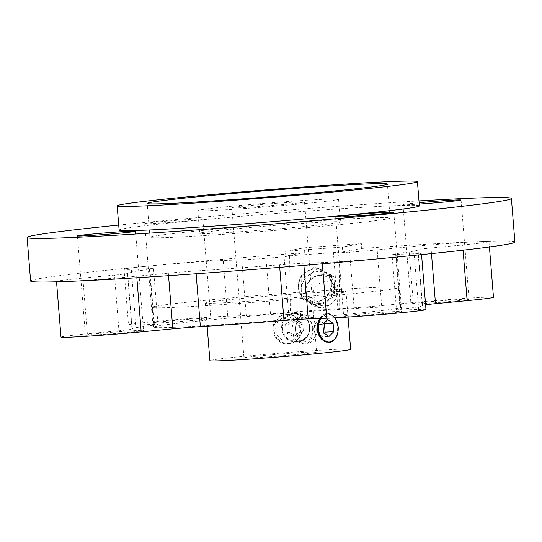 <?xml version="1.0" encoding="UTF-8"?>
<svg xmlns="http://www.w3.org/2000/svg" width="542" height="542" viewBox="0 0 542 542"><rect width="100%" height="100%" fill="white"/><g stroke="black" fill="none" stroke-linecap="round" stroke-linejoin="round"><path stroke-width="0.41" stroke-dasharray="2.71 2.03" d="M331.643 275.119L322.978 270.614A17.005 15.996 -50.9 0 0 314.746 268.995A17.005 15.996 -50.9 0 0 306.576 271.82L298.832 277.531L301.149 279.415L309.692 274.354L317.436 268.642L333.96 277.003L331.643 275.119L331.365 284.36L331.887 294.245L334.204 296.135L326.467 301.847L317.924 306.907L315.607 305.017L323.344 299.306L331.887 294.245M333.96 277.003L334.482 286.894L334.204 296.135M317.436 268.642L315.112 266.759L306.576 271.82A17.005 15.996 -50.9 0 0 298.554 286.772L299.076 296.664L306.941 300.519A17.005 15.996 -50.9 0 0 323.344 299.306A17.005 15.996 -50.9 0 0 331.365 284.36A17.005 15.996 -50.9 0 0 325.681 272.369A17.005 15.996 -50.9 0 0 322.978 270.614L315.112 266.759M298.832 277.531L298.554 286.772A17.005 15.996 -50.9 0 0 304.231 298.757A17.005 15.996 -50.9 0 0 306.941 300.519L315.607 305.017M301.149 279.415L301.67 289.306L301.399 298.547L299.076 296.664M317.924 306.907L301.399 298.547M319.943 318.479A14.573 10.251 -93.1 0 1 320.01 318.378L327.653 313.486L334.163 316.86C338.127 323.418 338.689 330.39 335.85 337.768L335.173 338.933M329.238 342.598L328.974 342.605A14.573 10.251 -93.1 0 1 328.723 342.625A14.573 10.251 -93.1 0 1 321.691 339.285M350.64 349.319A70.596 1.85 -4.6 0 0 280.119 353.133A70.596 1.85 -4.6 0 0 209.903 360.64M343.736 292.355A70.596 1.85 175.4 0 1 266.779 299.916A70.596 1.85 175.4 0 1 205.269 303.025A70.596 1.85 175.4 0 1 207.532 302.375A70.596 1.85 175.4 0 1 284.489 294.814A70.596 1.85 175.4 0 1 346.006 291.704A70.596 1.85 175.4 0 1 343.736 292.355M306.454 337.32C311.325 329.983 310.762 323.012 304.773 316.413L293.425 313.215L285.255 317.849C279.868 325.275 280.431 332.246 286.935 338.757L298.635 341.894L306.454 337.32A14.573 14.092 -100.3 0 0 304.773 316.413A14.573 14.092 -100.3 0 0 293.249 313.249A14.573 14.092 -100.3 0 0 285.255 317.849A14.573 14.092 -100.3 0 0 281.793 328.621A14.573 14.092 -100.3 0 0 286.935 338.757A14.573 14.092 -100.3 0 0 298.459 341.927A14.573 14.092 -100.3 0 0 306.454 337.32M336.297 199.89A70.596 1.85 -4.6 0 0 338.56 199.239A70.596 1.85 -4.6 0 0 268.046 203.054A70.596 1.85 -4.6 0 0 197.83 210.56A70.596 1.85 -4.6 0 0 259.34 207.45A70.596 1.85 -4.6 0 0 336.297 199.89M303.351 202.315A36.443 0.955 -4.6 0 0 304.516 201.976A36.443 0.955 -4.6 0 0 268.121 203.948A36.443 0.955 -4.6 0 0 231.874 207.823A36.443 0.955 -4.6 0 0 263.622 206.217A36.443 0.955 -4.6 0 0 303.351 202.315M315.424 352.395A36.443 0.955 -4.6 0 0 316.596 352.056A36.443 0.955 -4.6 0 0 280.194 354.028A36.443 0.955 -4.6 0 0 243.947 357.903A36.443 0.955 -4.6 0 0 275.702 356.297A36.443 0.955 -4.6 0 0 315.424 352.395M309.692 274.354A17.005 15.996 -50.9 0 0 301.67 289.306A17.005 15.996 -50.9 0 0 310.058 303.053A17.005 15.996 -50.9 0 0 326.467 301.847A17.005 15.996 -50.9 0 0 334.482 286.894A17.005 15.996 -50.9 0 0 326.094 273.148A17.005 15.996 -50.9 0 0 317.863 271.528A17.005 15.996 -50.9 0 0 309.692 274.354M319.448 275.343A14.383 13.53 -50.9 0 0 316.833 275.79A14.383 13.53 -50.9 0 0 305.769 289.394A14.383 13.53 -50.9 0 0 319.157 303.398A14.383 13.53 -50.9 0 0 333.499 288.662A14.383 13.53 -50.9 0 0 319.448 275.343M321.65 274.794A16.809 15.813 -50.9 0 0 318.594 275.316A16.809 15.813 -50.9 0 0 305.668 291.217A16.809 15.813 -50.9 0 0 315.417 306.609A16.809 15.813 -50.9 0 0 333.615 301.765A16.809 15.813 -50.9 0 0 334.624 300.512A16.809 15.813 -50.9 0 0 336.399 283.026A16.809 15.813 -50.9 0 0 321.65 274.794M324.902 281.657A12.439 11.7 -50.9 0 0 314.062 299.292A12.439 11.7 -50.9 0 0 333.75 301.609A12.439 11.7 -50.9 0 0 334.502 300.681A12.439 11.7 -50.9 0 0 335.81 287.741A12.439 11.7 -50.9 0 0 324.902 281.657M288.561 312.49L284.083 256.813L289.624 255.81L290.349 312.165L288.561 312.49A145.757 3.814 175.4 0 0 270.472 313.933A26.721 0.698 175.4 0 1 246.251 315.539L241.766 259.862L223.243 260.519A53.441 1.396 175.4 0 0 150.351 265.878A242.931 6.362 175.4 0 1 304.78 252.64L304.394 247.802A242.931 6.362 175.4 0 1 361.338 243.615L342.381 247.057L342.774 251.901L361.731 248.453L361.338 243.615M333.432 253.182L338.98 252.179L339.698 308.534L337.917 308.859L333.432 253.182A145.757 3.814 175.4 0 1 349.61 252.111A26.721 0.698 175.4 0 0 377.171 249.909L408.79 246.874A53.441 1.396 175.4 0 1 481.682 241.515A242.931 6.362 175.4 0 1 514.9 242.057M314.489 268.791A17.005 15.996 -50.9 0 0 299.292 280.607A17.005 15.996 -50.9 0 0 303.974 298.554A17.005 15.996 -50.9 0 0 327.117 295.444A17.005 15.996 -50.9 0 0 325.43 272.159A17.005 15.996 -50.9 0 0 314.489 268.791M290.349 312.165L339.698 308.534M304.78 252.64L285.824 256.088L342.774 251.901M324.434 323.784L319.001 320.132L314.238 324.875L313.771 329.109L314.909 333.262L320.349 336.907L325.112 332.165M319.001 320.132L327.666 319.665M314.238 324.875L322.903 324.401M314.909 333.262L323.581 332.788M320.349 336.907L329.014 336.433M302.693 322.849L299.631 323.405L299.685 327.653L300.302 331.792L303.364 331.237L296.677 335.945L289.306 332.273L288.629 323.886L295.322 319.177L302.693 322.849L303.364 331.237M299.631 323.405L292.26 319.733L295.322 319.177M292.26 319.733L285.566 324.441L288.629 323.886M285.566 324.441L286.244 332.829L289.306 332.273M286.244 332.829L293.608 336.501L296.677 335.945M312.693 328.452A12.148 8.543 -93.1 0 1 305.641 341.399A12.148 8.543 -93.1 0 1 295.857 331.623A12.148 8.543 -93.1 0 1 295.661 328.018A12.148 8.543 -93.1 0 1 304.015 317.226A12.148 8.543 -93.1 0 1 312.693 328.452M293.608 336.501L300.302 331.792M285.824 256.088L285.438 251.244L304.394 247.802M285.438 251.244L342.381 247.057M320.01 318.378A14.573 10.251 -93.1 0 1 327.138 313.52A14.573 10.251 -93.1 0 1 334.163 316.86A14.573 10.251 -93.1 0 1 338.127 326.982A14.573 10.251 -93.1 0 1 335.85 337.768M316.115 328.174A14.573 10.251 -93.1 0 1 306.711 343.824A14.573 10.251 -93.1 0 1 295.918 331.982A14.573 10.251 -93.1 0 1 295.681 327.659A14.573 10.251 -93.1 0 1 305.126 314.712A14.573 10.251 -93.1 0 1 316.115 328.174M312.233 328.391C311.684 319.821 308.744 315.295 303.398 314.807C296.406 316.135 292.551 321.386 291.833 330.552C293.764 339.055 298.147 343.513 304.983 343.919C310.695 342.673 313.107 337.497 312.233 328.391M286.298 314.584C302.768 312.51 306.23 341.487 290.065 343.452C271.718 347.693 265.797 317.287 284.855 314.773L286.298 314.584M286.908 314.475A14.573 14.092 -100.3 0 0 285.471 314.658A14.573 14.092 -100.3 0 0 274.015 330.031A14.573 14.092 -100.3 0 0 290.681 343.343A14.573 14.092 -100.3 0 0 302.057 327.219A14.573 14.092 -100.3 0 0 286.908 314.475M156.116 306.155A123.894 3.245 175.4 0 1 291.176 292.89A123.894 3.245 175.4 0 1 399.129 287.429A123.894 3.245 175.4 0 1 275.898 300.6A123.894 3.245 175.4 0 1 152.139 307.3A123.894 3.245 175.4 0 1 156.116 306.155M157.715 326.006A123.894 3.245 175.4 0 1 292.775 312.741A123.894 3.245 175.4 0 1 400.728 307.28A123.894 3.245 175.4 0 1 277.49 320.451A123.894 3.245 175.4 0 1 153.738 327.151A123.894 3.245 175.4 0 1 157.715 326.006M337.917 308.859A145.757 3.814 175.4 0 1 354.095 307.788L349.61 252.111M493.471 297.314A53.441 1.396 175.4 0 0 466.642 298.256A53.441 1.396 175.4 0 0 413.268 302.551L381.649 305.58A26.721 0.698 175.4 0 1 354.095 307.788M422.36 305.37L417.882 249.693A145.757 3.814 175.4 0 1 418.038 249.848L422.523 305.525A145.757 3.814 175.4 0 0 422.36 305.37A26.721 0.698 175.4 0 1 422.333 305.342A26.721 0.698 175.4 0 1 425.592 304.74M422.523 305.525A145.757 3.814 175.4 0 1 400.524 309.326L396.046 253.656A26.721 0.698 175.4 0 0 392.015 254.347L396.493 310.024A26.721 0.698 175.4 0 1 400.524 309.326M425.978 309.55A53.441 1.396 175.4 0 0 418.675 309.428L400.145 310.085A26.721 0.698 175.4 0 1 396.493 310.024M60.995 337.124A53.441 1.396 175.4 0 1 87.337 333.791L118.955 330.755L114.477 275.085L82.858 278.114A53.441 1.396 175.4 0 0 56.51 281.447L56.544 281.799M132.099 329.062L127.621 273.392A145.757 3.814 175.4 0 1 127.465 273.229L131.943 328.906A145.757 3.814 175.4 0 0 132.099 329.062A26.721 0.698 175.4 0 1 132.133 329.089A26.721 0.698 175.4 0 1 118.955 330.755M131.943 328.906A145.757 3.814 175.4 0 1 153.942 325.105L149.457 269.428A145.757 3.814 175.4 0 0 127.465 273.229M154.321 324.346L149.836 268.676L131.313 269.327A53.441 1.396 175.4 0 1 124.003 269.211L128.481 324.888A53.441 1.396 175.4 0 0 135.791 325.004L154.321 324.346A26.721 0.698 175.4 0 1 157.973 324.407A26.721 0.698 175.4 0 1 153.942 325.105M128.481 324.888A53.441 1.396 175.4 0 1 167.749 320.369A53.441 1.396 175.4 0 1 227.721 316.196L246.251 315.539M153.637 322.666A29.153 0.766 175.4 0 1 185.411 319.543A29.153 0.766 175.4 0 1 210.818 318.262A29.153 0.766 175.4 0 1 181.821 321.359A29.153 0.766 175.4 0 1 152.702 322.937A29.153 0.766 175.4 0 1 153.637 322.666M344.583 315.905A29.153 0.766 175.4 0 1 376.365 312.781A29.153 0.766 175.4 0 1 401.764 311.494A29.153 0.766 175.4 0 1 372.767 314.597A29.153 0.766 175.4 0 1 343.648 316.169A29.153 0.766 175.4 0 1 344.583 315.905M86.334 334.895A29.153 0.766 175.4 0 1 118.109 331.772A29.153 0.766 175.4 0 1 143.508 330.491A29.153 0.766 175.4 0 1 114.518 333.587A29.153 0.766 175.4 0 1 85.399 335.166A29.153 0.766 175.4 0 1 86.334 334.895M411.886 303.676A29.153 0.766 175.4 0 1 443.668 300.553A29.153 0.766 175.4 0 1 469.067 299.265A29.153 0.766 175.4 0 1 440.07 302.368A29.153 0.766 175.4 0 1 410.951 303.94A29.153 0.766 175.4 0 1 411.886 303.676M419.23 204.077A29.153 0.766 175.4 0 1 402.97 204.693A29.153 0.766 175.4 0 1 403.905 204.429A29.153 0.766 175.4 0 1 419.122 202.708M145.649 223.419A29.153 0.766 175.4 0 1 177.43 220.296A29.153 0.766 175.4 0 1 202.83 219.015A29.153 0.766 175.4 0 1 173.833 222.112A29.153 0.766 175.4 0 1 144.714 223.69A29.153 0.766 175.4 0 1 145.649 223.419M119.118 230.052A150.615 3.943 175.4 0 1 123.949 228.656A150.615 3.943 175.4 0 1 288.141 212.525A150.615 3.943 175.4 0 1 419.379 205.892M118.718 225.079A242.931 6.362 175.4 0 1 418.98 200.919M30.603 281.027A242.931 6.362 175.4 0 1 150.351 265.878A53.441 1.396 175.4 0 0 124.003 269.211M361.731 248.453A242.931 6.362 175.4 0 1 481.682 241.515A53.441 1.396 175.4 0 1 488.992 241.637A53.441 1.396 175.4 0 1 462.651 244.97L431.026 247.999A26.721 0.698 175.4 0 0 417.855 249.666L422.333 305.342M400.145 310.085L395.667 254.408L414.196 253.751A53.441 1.396 175.4 0 1 421.5 253.873A53.441 1.396 175.4 0 1 395.159 257.206A53.441 1.396 175.4 0 1 322.266 262.565L303.737 263.222A26.721 0.698 175.4 0 0 279.516 264.821A145.757 3.814 175.4 0 1 195.892 270.966A26.721 0.698 175.4 0 0 168.338 273.175L136.713 276.203A53.441 1.396 175.4 0 1 63.821 281.562A53.441 1.396 175.4 0 1 56.51 281.447M395.667 254.408A26.721 0.698 175.4 0 1 392.015 254.347M418.038 249.848A145.757 3.814 175.4 0 1 396.046 253.656M127.621 273.392A26.721 0.698 175.4 0 1 127.648 273.419A26.721 0.698 175.4 0 1 114.477 275.085M149.836 268.676A26.721 0.698 175.4 0 1 153.494 268.73A26.721 0.698 175.4 0 1 149.457 269.428M270.472 313.933L265.993 258.263A26.721 0.698 175.4 0 1 241.766 259.862M265.993 258.263A145.757 3.814 175.4 0 1 284.083 256.813M153.786 236.204A120.493 3.157 175.4 0 1 285.139 223.297A120.493 3.157 175.4 0 1 390.132 217.986A120.493 3.157 175.4 0 1 270.282 230.797A120.493 3.157 175.4 0 1 149.924 237.315A120.493 3.157 175.4 0 1 153.786 236.204M201.922 232.66A70.596 1.85 175.4 0 1 278.879 225.099A70.596 1.85 175.4 0 1 340.396 221.99A70.596 1.85 175.4 0 1 338.127 222.647A70.596 1.85 175.4 0 1 261.169 230.201A70.596 1.85 175.4 0 1 199.659 233.311A70.596 1.85 175.4 0 1 201.922 232.66M275.749 329.97A12.148 11.748 -100.3 0 0 294.171 339.163A12.148 11.748 -100.3 0 0 292.484 318.195A12.148 11.748 -100.3 0 0 275.749 329.97M282.504 328.554A13.99 13.53 -100.3 0 0 303.723 339.136A13.99 13.53 -100.3 0 0 301.779 314.99A13.99 13.53 -100.3 0 0 282.504 328.554M320.918 318.445A13.99 9.837 -93.1 0 1 334.807 317.869M431.479 253.595L431.026 247.999M463.071 250.187L462.651 244.97M413.268 302.551L408.79 246.874M381.649 305.58L377.171 249.909M418.675 309.428L414.196 253.751M322.361 263.798L322.266 262.565M303.913 265.363L303.737 263.222M279.719 267.355L279.516 264.821M196.116 273.757L195.892 270.966M168.542 275.682L168.338 273.175M136.841 277.748L136.713 276.203M87.337 333.791L82.858 278.114M135.791 325.004L131.313 269.327M227.721 316.196L223.243 260.519M205.269 303.025L207.132 326.203M346.006 291.704L348.045 317.063M298.635 341.894L298.459 341.927C316.569 339.543 310.945 309.062 293.249 313.249L293.425 313.215M305.769 289.394L305.668 291.217M316.833 275.79L318.594 275.316M313.757 327.741L313.872 329.929M335.098 317.849L327.653 313.486M295.857 331.623L295.918 331.982M295.661 328.018L295.681 327.659M304.983 343.919L306.711 343.824M303.398 314.807L305.126 314.712M231.874 207.823L243.947 357.903M304.516 201.976L316.596 352.056M290.065 343.452L290.681 343.343M284.855 314.773L285.471 314.658M400.728 307.28L399.129 287.429M153.738 327.151L152.139 307.3M402.97 204.693L410.951 303.94M461.086 200.018L469.067 299.265M488.992 241.637L489.419 246.969M421.5 253.873L421.561 254.611M127.648 273.419L132.133 329.089M153.494 268.73L157.973 324.407M390.132 217.986L387.401 184.097M149.924 237.315L147.194 203.426M77.411 235.919L85.399 335.166M135.527 231.244L143.508 330.491M335.667 216.922L343.648 316.169M393.783 212.247L401.764 311.494M144.714 223.69L152.702 322.937M202.83 219.015L210.818 318.262M197.83 210.56L199.659 233.311M338.56 199.239L340.396 221.99"/><path stroke-width="0.81" d="M335.173 338.933L329.238 342.598L321.691 339.285C316.284 332.795 315.722 325.823 320.01 318.378M335.85 337.768A14.573 10.251 -93.1 0 1 328.974 342.605M207.132 326.203L209.903 360.64A70.596 1.85 -4.6 0 0 271.413 357.53A70.596 1.85 -4.6 0 0 348.371 349.969A70.596 1.85 -4.6 0 0 350.64 349.319L348.045 317.063M333.777 331.697L325.112 332.165L324.434 323.784L333.1 323.31L333.777 331.697L329.014 336.433L323.581 332.788L322.903 324.401L327.666 319.665L333.1 323.31M489.419 246.969L493.471 297.314A53.441 1.396 175.4 0 1 467.129 300.641L435.504 303.676L431.479 253.595M425.592 304.74A26.721 0.698 175.4 0 1 435.504 303.676M421.561 254.611L425.978 309.55A53.441 1.396 175.4 0 1 386.71 314.062A53.441 1.396 175.4 0 1 326.745 318.235L308.215 318.892L303.913 265.363M56.544 281.799L60.995 337.124A53.441 1.396 175.4 0 0 87.824 336.182A53.441 1.396 175.4 0 0 141.191 331.88L172.817 328.852A26.721 0.698 175.4 0 1 200.371 326.643A145.757 3.814 175.4 0 0 283.994 320.498A26.721 0.698 175.4 0 1 308.215 318.892M419.122 202.708A29.153 0.766 175.4 0 1 461.086 200.018A29.153 0.766 175.4 0 1 419.23 204.077M336.602 216.658A29.153 0.766 175.4 0 1 368.377 213.534A29.153 0.766 175.4 0 1 393.783 212.247A29.153 0.766 175.4 0 1 364.786 215.35A29.153 0.766 175.4 0 1 335.667 216.922A29.153 0.766 175.4 0 1 336.602 216.658M78.346 235.648A29.153 0.766 175.4 0 1 110.128 232.525A29.153 0.766 175.4 0 1 135.527 231.244A29.153 0.766 175.4 0 1 106.53 234.34A29.153 0.766 175.4 0 1 77.411 235.919A29.153 0.766 175.4 0 1 78.346 235.648M417.428 181.685L419.379 205.892A150.615 3.943 175.4 0 1 269.564 221.902A150.615 3.943 175.4 0 1 119.118 230.052L117.167 205.845A150.615 3.943 175.4 0 1 122.004 204.449A150.615 3.943 175.4 0 1 286.19 188.318A150.615 3.943 175.4 0 1 417.428 181.685A150.615 3.943 175.4 0 1 267.613 197.695A150.615 3.943 175.4 0 1 117.167 205.845M418.98 200.919A242.931 6.362 175.4 0 1 478.179 197.945A242.931 6.362 175.4 0 1 511.397 198.487A242.931 6.362 175.4 0 1 269.76 224.307A242.931 6.362 175.4 0 1 27.1 237.45A242.931 6.362 175.4 0 1 34.898 235.208A242.931 6.362 175.4 0 1 118.718 225.079M511.397 198.487L514.9 242.057A242.931 6.362 175.4 0 1 395.159 257.206A242.931 6.362 175.4 0 1 63.821 281.562A242.931 6.362 175.4 0 1 30.603 281.027L27.1 237.45M151.062 202.315A120.493 3.157 175.4 0 1 282.416 189.409A120.493 3.157 175.4 0 1 387.401 184.097A120.493 3.157 175.4 0 1 267.552 196.909A120.493 3.157 175.4 0 1 147.194 203.426A120.493 3.157 175.4 0 1 151.062 202.315M334.807 317.869A13.99 9.837 -93.1 0 1 338.133 327.002A13.99 9.837 -93.1 0 1 325.41 341.223A13.99 9.837 -93.1 0 1 320.918 318.445M321.691 339.285A14.573 10.251 -93.1 0 1 319.943 318.479M467.129 300.641L463.071 250.187M326.745 318.235L322.361 263.798M283.994 320.498L279.719 267.355M200.371 326.643L196.116 273.757M172.817 328.852L168.542 275.682M141.191 331.88L136.841 277.748M328.723 342.625C335.119 341.419 338.31 336.203 338.296 326.975L335.098 317.849"/></g></svg>
